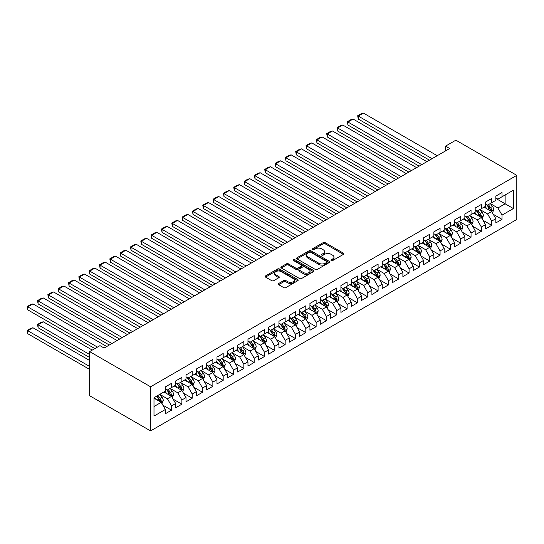 <?xml version="1.0" encoding="UTF-8"?>
<svg xmlns="http://www.w3.org/2000/svg" width="544" height="544" viewBox="0 0 544 544"><rect width="100%" height="100%" fill="white"/><g stroke="black" fill="none" stroke-linecap="round" stroke-linejoin="round"><path stroke-width="0.82" d="M331.242 260.576A1.006 0.578 0 0 0 332.663 260.576L343.434 254.354A1.435 0.83 0 0 0 343.849 253.769A1.435 0.83 0 0 0 343.434 253.184L325.183 242.651A1.435 0.83 0 0 0 323.156 242.651L312.385 248.866A1.006 0.578 0 0 0 312.093 249.281A1.006 0.578 0 0 0 312.385 249.689A1.006 0.578 0 0 0 313.806 249.689L315.2 248.887A4.59 2.652 0 0 1 321.688 248.887L323.211 249.764A4.59 2.652 0 0 1 324.55 251.634A4.59 2.652 0 0 1 323.211 253.511L321.817 254.313A1.006 0.578 0 0 0 321.518 254.721A1.006 0.578 0 0 0 321.817 255.129A1.006 0.578 0 0 0 323.231 255.129L324.625 254.327A4.59 2.652 0 0 1 331.112 254.327L332.636 255.204A4.59 2.652 0 0 1 333.982 257.081A4.59 2.652 0 0 1 332.636 258.951L331.242 259.753A1.006 0.578 0 0 0 330.949 260.168A1.006 0.578 0 0 0 331.242 260.576L331.242 259.753M278.657 283.506A1.435 0.83 0 0 0 278.236 284.09A1.435 0.83 0 0 0 278.657 284.675L283.778 287.626A1.435 0.83 0 0 0 285.804 287.626L297.765 280.724A1.435 0.83 0 0 0 298.187 280.14A1.435 0.83 0 0 0 297.765 279.555L279.514 269.015A1.435 0.83 0 0 0 277.488 269.015L265.526 275.924A1.435 0.83 0 0 0 265.105 276.508A1.435 0.83 0 0 0 265.526 277.093L271.714 280.663A1.435 0.83 0 0 0 273.741 280.663L278.861 277.705A1.435 0.83 0 0 0 279.276 277.12A1.435 0.83 0 0 0 278.861 276.536L275.794 274.768A3.835 2.217 0 0 1 274.666 273.204A3.835 2.217 0 0 1 277.039 271.157A3.835 2.217 0 0 1 281.214 271.64L293.23 278.569A3.835 2.217 0 0 1 294.352 280.14A3.835 2.217 0 0 1 291.985 282.18A3.835 2.217 0 0 1 287.803 281.704L285.804 280.548A1.435 0.83 0 0 0 283.778 280.548L278.657 283.506L278.657 284.675L283.778 281.738L283.778 280.548M89.651 351.608L150.586 386.784L150.586 430.909L89.651 395.733L89.651 351.608L99.98 345.644L104.108 348.031L449.67 148.519L445.543 146.139L445.543 150.906M445.543 146.139L455.865 140.175L516.8 175.352L150.586 386.784M315.302 269.43A1.435 0.83 0 0 0 317.329 269.43L329.29 262.521A1.435 0.83 0 0 0 329.712 261.936A1.435 0.83 0 0 0 329.29 261.351L311.046 250.818A1.435 0.83 0 0 0 309.019 250.818L297.051 257.72A1.435 0.83 0 0 0 296.636 258.305A1.435 0.83 0 0 0 297.051 258.89L315.302 269.43M293.957 260.794A1.006 0.578 0 0 1 294.977 260.936L313.507 271.633L301.566 278.528A1.435 0.83 0 0 1 299.54 278.528L281.289 267.995L281.289 266.825A1.435 0.83 0 0 0 280.874 267.41A1.435 0.83 0 0 0 281.289 267.995M281.289 266.825L286.409 263.867A1.435 0.83 0 0 1 288.436 263.867L295.841 268.138A1.435 0.83 0 0 0 297.867 268.138L301.26 266.179A1.435 0.83 0 0 0 301.682 265.594A1.435 0.83 0 0 0 301.26 265.01L293.556 260.562A1.006 0.578 0 0 1 293.264 260.148A1.006 0.578 0 0 1 293.882 259.617A1.006 0.578 0 0 1 294.977 259.74L313.528 270.45A1.435 0.83 0 0 1 313.949 271.034A1.435 0.83 0 0 1 313.528 271.619L313.528 270.45M150.586 430.909L516.8 219.477L516.8 175.352M495.836 198.431L505.131 203.796L505.131 194.97L513.393 190.196L502.03 196.758L502.03 192.522L495.836 196.105L495.836 200.335L491.701 202.722L491.701 198.485L485.506 202.062L485.506 206.298L481.379 208.685L481.379 204.449L475.177 208.026L475.177 212.262L471.05 214.649L471.05 210.412L464.855 213.989L464.855 218.226L460.72 220.606L460.72 216.376L454.526 219.953L454.526 224.189L450.391 226.569L450.391 222.34L444.196 225.916L444.196 230.146L440.069 232.533L440.069 228.303L433.867 231.88L433.867 236.11L429.74 238.496L429.74 234.26L423.545 237.837L423.545 242.073L419.41 244.46L419.41 240.224L413.216 243.8L413.216 248.037L409.081 250.424L409.081 246.187L402.886 249.764L402.886 254L398.759 256.387L398.759 252.151L392.557 255.728L392.557 259.964L388.43 262.344L388.43 258.114L382.235 261.691L382.235 265.921L378.1 268.308L378.1 264.078L371.906 267.655L371.906 271.884L367.771 274.271L367.771 270.035L361.576 273.618L361.576 277.848L357.442 280.235L357.442 275.998L351.247 279.575L351.247 283.812L347.12 286.198L347.12 281.962L340.918 285.539L340.918 289.775L336.79 292.162L336.79 287.926L330.596 291.502L330.596 295.739L326.461 298.119L326.461 293.889L320.266 297.466L320.266 301.702L316.132 304.082L316.132 299.853L309.937 303.43L309.937 307.659L305.81 310.046L305.81 305.816L299.608 309.393L299.608 313.623L295.48 316.01L295.48 311.773L289.286 315.357L289.286 319.586L285.151 321.973L285.151 317.737L278.956 321.314L278.956 325.55L274.822 327.937L274.822 323.7L268.627 327.277L268.627 331.514L264.5 333.9L264.5 329.664L258.298 333.241L258.298 337.477L254.17 339.857L254.17 335.628L247.976 339.204L247.976 343.441L243.841 345.821L243.841 341.591L237.646 345.168L237.646 349.398L233.512 351.784L233.512 347.555L227.317 351.132L227.317 355.361L223.19 357.748L223.19 353.512L216.988 357.088L216.988 361.325L212.86 363.712L212.86 359.475L206.666 363.052L206.666 367.288L202.531 369.675L202.531 365.439L196.336 369.016L196.336 373.252L192.202 375.632L192.202 371.402L186.007 374.979L186.007 379.216L181.88 381.596L181.88 377.366L175.678 380.943L175.678 385.172L171.55 387.559L171.55 383.33L165.349 386.906L165.349 391.136L153.993 397.698L153.993 416.065L165.349 409.503L161.221 402.349L153.993 398.174M513.393 190.196L513.393 208.563L502.03 215.125L497.903 207.971L490.416 203.646M493.306 214.316L502.03 219.354L502.03 215.125M502.03 219.354L495.836 222.931L495.836 218.702L491.701 221.088L487.574 213.928L480.087 209.61M482.977 220.279L491.701 225.318L491.701 221.088M491.701 225.318L485.506 228.895L485.506 224.665L481.379 227.045L477.244 219.892L469.758 215.567M472.648 226.243L481.379 231.282L481.379 227.045M481.379 231.282L475.177 234.858L475.177 230.629L471.05 233.009L466.915 225.855L459.428 221.53M462.325 232.206L471.05 237.245L471.05 233.009M471.05 237.245L464.855 240.822L464.855 236.586L460.72 238.972L456.593 231.819L449.099 227.494M451.996 238.17L460.72 243.209L460.72 238.972M460.72 243.209L454.526 246.786L454.526 242.549L450.391 244.936L446.264 237.782L438.777 233.458M441.667 244.134L450.391 249.172L450.391 244.936M450.391 249.172L444.196 252.749L444.196 248.513L440.069 250.9L435.934 243.746L428.448 239.421M431.338 250.09L440.069 255.129L440.069 250.9M440.069 255.129L433.867 258.713L433.867 254.476L429.74 256.863L425.605 249.703L418.118 245.385M421.008 256.054L429.74 261.093L429.74 256.863M429.74 261.093L423.545 264.67L423.545 260.44L419.41 262.827L415.283 255.666L407.789 251.348M410.686 262.018L419.41 267.056L419.41 262.827M419.41 267.056L413.216 270.633L413.216 266.404L409.081 268.784L404.954 261.63L397.467 257.305M400.357 267.981L409.081 273.02L409.081 268.784M409.081 273.02L402.886 276.597L402.886 272.36L398.759 274.747L394.624 267.594L387.138 263.269M390.028 273.945L398.759 278.984L398.759 274.747M398.759 278.984L392.557 282.56L392.557 278.324L388.43 280.711L384.295 273.557L376.808 269.232M379.698 279.908L388.43 284.947L388.43 280.711M388.43 284.947L382.235 288.524L382.235 284.288L378.1 286.674L373.973 279.521L366.479 275.196M369.376 285.872L378.1 290.911L378.1 286.674M378.1 290.911L371.906 294.488L371.906 290.251L367.771 292.638L363.644 285.484L356.157 281.16M359.047 291.829L367.771 296.868L367.771 292.638M367.771 296.868L361.576 300.444L361.576 296.215L357.442 298.602L353.314 291.441L345.828 287.123M348.718 297.792L357.442 302.831L357.442 298.602M357.442 302.831L351.247 306.408L351.247 302.178L347.12 304.558L342.985 297.405L335.498 293.087M338.388 303.756L347.12 308.795L347.12 304.558M347.12 308.795L340.918 312.372L340.918 308.142L336.79 310.522L332.656 303.368L325.169 299.044M328.066 309.72L336.79 314.758L336.79 310.522M336.79 314.758L330.596 318.335L330.596 314.099L326.461 316.486L322.334 309.332L314.847 305.007M317.737 315.683L326.461 320.722L326.461 316.486M326.461 320.722L320.266 324.299L320.266 320.062L316.132 322.449L312.004 315.296L304.518 310.971M307.408 321.647L316.132 326.686L316.132 322.449M316.132 326.686L309.937 330.262L309.937 326.026L305.81 328.413L301.675 321.259L294.188 316.934M297.078 327.61L305.81 332.642L305.81 328.413M305.81 332.642L299.608 336.226L299.608 331.99L295.48 334.376L291.346 327.223L283.859 322.898M286.756 333.567L295.48 338.606L295.48 334.376M295.48 338.606L289.286 342.183L289.286 337.953L285.151 340.34L281.024 333.18L273.537 328.862M276.427 339.531L285.151 344.57L285.151 340.34M285.151 344.57L278.956 348.146L278.956 343.917L274.822 346.297L270.694 339.143L263.208 334.818M266.098 345.494L274.822 350.533L274.822 346.297M274.822 350.533L268.627 354.11L268.627 349.88L264.5 352.26L260.365 345.107L252.878 340.782M255.768 351.458L264.5 356.497L264.5 352.26M264.5 356.497L258.298 360.074L258.298 355.837L254.17 358.224L250.036 351.07L242.549 346.746M245.446 357.422L254.17 362.46L254.17 358.224M254.17 362.46L247.976 366.037L247.976 361.801L243.841 364.188L239.714 357.034L232.22 352.709M235.117 363.385L243.841 368.424L243.841 364.188M243.841 368.424L237.646 372.001L237.646 367.764L233.512 370.151L229.384 362.998L221.898 358.673M224.788 369.342L233.512 374.381L233.512 370.151M233.512 374.381L227.317 377.964L227.317 373.728L223.19 376.115L219.055 368.954L211.568 364.636M214.458 375.306L223.19 380.344L223.19 376.115M223.19 380.344L216.988 383.921L216.988 379.692L212.86 382.078L208.726 374.918L201.239 370.6M204.129 381.269L212.86 386.308L212.86 382.078M212.86 386.308L206.666 389.885L206.666 385.655L202.531 388.035L198.404 380.882L190.91 376.557M193.807 387.233L202.531 392.272L202.531 388.035M202.531 392.272L196.336 395.848L196.336 391.612L192.202 393.999L188.074 386.845L180.588 382.52M183.478 393.196L192.202 398.235L192.202 393.999M192.202 398.235L186.007 401.812L186.007 397.576L181.88 399.962L177.745 392.809L170.258 388.484M173.148 399.16L181.88 404.199L181.88 399.962M181.88 404.199L175.678 407.776L175.678 403.539L171.55 405.926L167.416 398.772L159.929 394.448M162.819 405.124L171.55 410.162L171.55 405.926M171.55 410.162L165.349 413.739L165.349 409.503M165.349 388.756L167.416 389.946L171.55 387.559M153.993 406.524L161.221 402.349M175.678 382.792L177.745 383.982L181.88 381.596M167.416 398.772L171.55 396.386L163.907 391.972M175.678 403.539L171.55 396.386M186.007 376.829L188.074 378.019L192.202 375.632M177.745 392.809L181.88 390.422L174.236 386.009M186.007 397.576L181.88 390.422M196.336 370.865L198.404 372.055L202.531 369.675M188.074 386.845L192.202 384.458L184.559 380.045M196.336 391.612L192.202 384.458M206.666 364.902L208.726 366.098L212.86 363.712M198.404 380.882L202.531 378.495L194.888 374.088M206.666 385.655L202.531 378.495M216.988 358.938L219.055 360.135L223.19 357.748M208.726 374.918L212.86 372.538L205.217 368.125M216.988 379.692L212.86 372.538M227.317 352.974L229.384 354.171L233.512 351.784M219.055 368.954L223.19 366.574L215.546 362.161M227.317 373.728L223.19 366.574M237.646 347.018L239.714 348.208L243.841 345.821M229.384 362.998L233.512 360.611L225.869 356.198M237.646 367.764L233.512 360.611M247.976 341.054L250.036 342.244L254.17 339.857M239.714 357.034L243.841 354.647L236.198 350.234M247.976 361.801L243.841 354.647M258.298 335.09L260.365 336.28L264.5 333.9M250.036 351.07L254.17 348.684L246.527 344.27M258.298 355.837L254.17 348.684M268.627 329.127L270.694 330.317L274.822 327.937M260.365 345.107L264.5 342.72L256.856 338.307M268.627 349.88L264.5 342.72M278.956 323.163L281.024 324.36L285.151 321.973M270.694 339.143L274.822 336.756L267.179 332.35M278.956 343.917L274.822 336.756M289.286 317.2L291.346 318.396L295.48 316.01M281.024 333.18L285.151 330.8L277.508 326.386M289.286 337.953L285.151 330.8M299.608 311.243L301.675 312.433L305.81 310.046M291.346 327.223L295.48 324.836L287.837 320.423M299.608 331.99L295.48 324.836M309.937 305.279L312.004 306.469L316.132 304.082M301.675 321.259L305.81 318.872L298.166 314.459M309.937 326.026L305.81 318.872M320.266 299.316L322.334 300.506L326.461 298.119M312.004 315.296L316.132 312.909L308.496 308.496M320.266 320.062L316.132 312.909M330.596 293.352L332.656 294.542L336.79 292.162M322.334 309.332L326.461 306.945L318.818 302.532M330.596 314.099L326.461 306.945M340.918 287.388L342.985 288.585L347.12 286.198M332.656 303.368L336.79 300.982L329.147 296.568M340.918 308.142L336.79 300.982M351.247 281.425L353.314 282.622L357.442 280.235M342.985 297.405L347.12 295.025L339.476 290.612M351.247 302.178L347.12 295.025M361.576 275.461L363.644 276.658L367.771 274.271M353.314 291.441L357.442 289.061L349.806 284.648M361.576 296.215L357.442 289.061M371.906 269.504L373.973 270.694L378.1 268.308M363.644 285.484L367.771 283.098L360.128 278.684M371.906 290.251L367.771 283.098M382.235 263.541L384.295 264.731L388.43 262.344M373.973 279.521L378.1 277.134L370.457 272.721M382.235 284.288L378.1 277.134M392.557 257.577L394.624 258.767L398.759 256.387M384.295 273.557L388.43 271.17L380.786 266.757M392.557 278.324L388.43 271.17M402.886 251.614L404.954 252.804L409.081 250.424M394.624 267.594L398.759 265.207L391.116 260.794M402.886 272.36L398.759 265.207M413.216 245.65L415.283 246.847L419.41 244.46M404.954 261.63L409.081 259.243L401.438 254.837M413.216 266.404L409.081 259.243M423.545 239.686L425.605 240.883L429.74 238.496M415.283 255.666L419.41 253.286L411.767 248.873M423.545 260.44L419.41 253.286M433.867 233.723L435.934 234.92L440.069 232.533M425.605 249.703L429.74 247.323L422.096 242.91M433.867 254.476L429.74 247.323M444.196 227.766L446.264 228.956L450.391 226.569M435.934 243.746L440.069 241.359L432.426 236.946M444.196 248.513L440.069 241.359M454.526 221.802L456.593 222.992L460.72 220.606M446.264 237.782L450.391 235.396L442.748 230.982M454.526 242.549L450.391 235.396M464.855 215.839L466.915 217.029L471.05 214.649M456.593 231.819L460.72 229.432L453.077 225.019M464.855 236.586L460.72 229.432M475.177 209.875L477.244 211.065L481.379 208.685M466.915 225.855L471.05 223.468L463.406 219.055M475.177 230.629L471.05 223.468M485.506 203.912L487.574 205.108L491.701 202.722M477.244 219.892L481.379 217.505L473.736 213.098M485.506 224.665L481.379 217.505M495.836 197.948L497.903 199.145L502.03 196.758M487.574 213.928L491.701 211.548L484.058 207.135M495.836 218.702L491.701 211.548M497.903 207.971L505.131 203.796L513.393 208.563M331.643 260.719L332.636 260.141A4.59 2.652 0 0 0 333.982 258.271L333.982 257.081M324.55 251.634L324.55 252.824A4.59 2.652 0 0 1 323.211 254.701L322.218 255.272M343.414 254.368L325.183 243.841A1.435 0.83 0 0 0 323.156 243.841L312.786 249.832M329.27 262.534L311.046 252.008A1.435 0.83 0 0 0 309.019 252.008L297.072 258.903M326.754 262.344A1.006 0.578 0 0 0 327.053 261.936A1.006 0.578 0 0 0 326.754 261.528L310.74 252.28A1.006 0.578 0 0 0 309.318 252.28L307.85 253.13A4.59 2.652 0 0 0 306.51 255A4.59 2.652 0 0 0 307.85 256.87L318.798 263.194A4.59 2.652 0 0 0 325.285 263.194L326.754 262.344L326.754 263.541A1.006 0.578 0 0 0 327.053 263.126L327.053 261.936M306.51 255L306.51 256.19A4.59 2.652 0 0 0 307.85 258.067L307.85 256.87M326.754 263.541L325.285 264.384A4.59 2.652 0 0 1 318.798 264.384L307.85 258.067M281.309 268.002L286.409 265.057L286.409 263.867M301.682 265.594L301.682 266.784A1.435 0.83 0 0 1 301.26 267.369L297.867 269.334A1.435 0.83 0 0 1 295.841 269.334L288.436 265.057A1.435 0.83 0 0 0 286.409 265.057M303.518 272.571A3.835 2.217 0 0 0 307.693 273.054A3.835 2.217 0 0 0 310.066 271.007A3.835 2.217 0 0 0 308.938 269.443L304.708 266.995A1.435 0.83 0 0 0 302.682 266.995L299.282 268.96A1.435 0.83 0 0 0 298.867 269.545A1.435 0.83 0 0 0 299.282 270.13L303.518 272.571L303.518 273.768A3.835 2.217 0 0 0 307.693 274.244A3.835 2.217 0 0 0 310.066 272.197L310.066 271.007M298.867 269.545L298.867 270.735A1.435 0.83 0 0 0 299.282 271.32L299.282 270.13M303.518 273.768L299.282 271.32M294.352 280.14L294.352 281.33A3.835 2.217 0 0 1 291.985 283.376A3.835 2.217 0 0 1 287.803 282.894L285.804 281.738A1.435 0.83 0 0 0 283.778 281.738M274.666 273.204L274.666 274.394A3.835 2.217 0 0 0 275.794 275.958L275.794 274.768M278.841 277.719L275.794 275.958M297.745 280.731L279.514 270.212A1.435 0.83 0 0 0 277.488 270.212L265.547 277.107L265.526 275.924M492.47 212.867L493.748 209.746A3.869 2.237 -120 0 0 492.51 206.448L490.321 203.517M486.826 208.726L485.153 206.502M358.251 142.902L408.823 172.101L337.593 130.982L337.028 127.67L340.639 125.582L342.761 125.018L337.593 127.996L337.593 130.982M490.974 211.126L491.66 209.909A3.869 2.237 -120 0 0 490.552 207.584L488.356 204.653M487.104 204.836L489.818 208.454A1.972 1.136 60 0 1 490.171 209.052L491.66 209.909M486.424 204.442L489.314 208.298A3.869 2.237 60 0 1 490.423 210.623L490.498 210.848M432.065 158.685L358.251 116.069L358.251 119.054L429.481 160.181M437.226 155.706L363.412 113.091L358.251 116.069L357.68 115.743L361.298 113.655L363.412 113.091M358.251 119.054L357.68 115.743M482.14 218.831L483.419 215.71A3.869 2.237 -120 0 0 482.188 212.412L479.992 209.481M476.496 214.69L474.83 212.466M347.922 148.866L398.5 178.065L327.27 136.938L326.699 133.634L330.317 131.546L332.432 130.982L327.27 133.96L327.27 136.938M480.644 217.09L481.331 215.873A3.869 2.237 -120 0 0 480.223 213.547L478.026 210.616M476.775 210.8L479.488 214.418A1.972 1.136 60 0 1 479.842 215.016L481.331 215.873M476.095 210.406L478.985 214.261A3.869 2.237 60 0 1 480.094 216.587L480.168 216.811M471.811 224.794L473.096 221.666A3.869 2.237 -120 0 0 471.859 218.375L469.662 215.444M466.167 220.653L464.501 218.43M337.593 154.829L388.171 184.028L316.941 142.902L316.37 139.597L319.988 137.51L322.102 136.938L316.941 139.924L316.941 142.902M470.322 223.047L471.002 221.836A3.869 2.237 -120 0 0 469.894 219.504L467.704 216.58M466.453 216.764L469.159 220.381A1.972 1.136 60 0 1 469.52 220.98L471.002 221.836M465.766 216.369L468.656 220.225A3.869 2.237 60 0 1 469.764 222.55L469.846 222.775M421.736 164.648L347.922 122.033L347.922 125.018L419.152 166.138M426.897 161.67L353.09 119.054L347.922 122.033L347.358 121.706L350.968 119.619L353.09 119.054M347.922 125.018L347.358 121.706M411.407 170.612L337.028 127.67M416.568 167.634L342.761 125.018M461.489 230.758L462.767 227.63A3.869 2.237 -120 0 0 461.53 224.339L459.333 221.408M455.838 226.617L454.172 224.386M327.27 160.793L377.842 189.992L306.612 148.866L306.048 145.554L309.658 143.473L311.78 142.902L306.612 145.887L306.612 148.866M459.993 229.01L460.673 227.8A3.869 2.237 -120 0 0 459.571 225.468L457.375 222.544M456.124 222.72L458.83 226.338A1.972 1.136 60 0 1 459.19 226.936L460.673 227.8M455.444 222.333L458.327 226.182A3.869 2.237 60 0 1 459.435 228.514L459.517 228.738M451.16 236.722L452.438 233.594A3.869 2.237 -120 0 0 451.2 230.302L449.011 227.372M445.516 232.58L443.843 230.35M316.941 166.756L367.513 195.956L296.283 154.829L295.718 151.518L299.329 149.43L301.451 148.866L296.283 151.851L296.283 154.829M449.664 234.974L450.35 233.757A3.869 2.237 -120 0 0 449.242 231.431L447.046 228.5M445.794 228.684L448.508 232.302A1.972 1.136 60 0 1 448.861 232.9L450.35 233.757M445.114 228.29L448.004 232.145A3.869 2.237 60 0 1 449.106 234.478L449.188 234.702M401.078 176.576L326.699 133.634M406.246 173.59L332.432 130.982M390.748 182.539L316.37 139.597M395.916 179.554L322.102 136.938M440.83 242.685L442.109 239.557A3.869 2.237 -120 0 0 440.878 236.259L438.682 233.335M435.186 238.537L433.52 236.314M306.612 172.72L357.184 201.912L285.96 160.793L285.389 157.481L289.007 155.394L291.122 154.829L285.96 157.808L285.96 160.793M439.334 240.938L440.021 239.72A3.869 2.237 -120 0 0 438.913 237.395L436.716 234.464M435.465 234.648L438.178 238.265A1.972 1.136 60 0 1 438.532 238.864L440.021 239.72M434.785 234.253L437.675 238.109A3.869 2.237 60 0 1 438.784 240.441L438.858 240.659M380.426 188.503L306.048 145.554M385.587 185.518L311.78 142.902M430.501 248.642L431.78 245.521A3.869 2.237 -120 0 0 430.549 242.223L428.352 239.299M424.857 244.501L423.191 242.277M296.283 178.677L346.861 207.876L275.631 166.756L275.06 163.445L278.678 161.357L280.792 160.793L275.631 163.771L275.631 166.756M429.012 246.901L429.692 245.684A3.869 2.237 -120 0 0 428.584 243.358L426.394 240.428M425.136 240.611L427.849 244.229A1.972 1.136 60 0 1 428.21 244.827L429.692 245.684M424.456 240.217L427.346 244.072A3.869 2.237 60 0 1 428.454 246.398L428.529 246.622M370.097 194.46L295.718 151.518M375.258 191.481L301.451 148.866M420.172 254.606L421.457 251.484A3.869 2.237 -120 0 0 420.22 248.186L418.023 245.256M414.528 250.464L412.862 248.241M285.96 184.64L336.532 213.84L265.302 172.72L264.738 169.408L268.348 167.321L270.463 166.756L265.302 169.735L265.302 172.72M418.683 252.865L419.363 251.648A3.869 2.237 -120 0 0 418.261 249.322L416.065 246.391M414.814 246.575L417.52 250.192A1.972 1.136 60 0 1 417.88 250.791L419.363 251.648M414.134 246.18L417.017 250.036A3.869 2.237 60 0 1 418.125 252.362L418.207 252.586M409.85 260.569L411.128 257.448A3.869 2.237 -120 0 0 409.89 254.15L407.701 251.219M404.206 256.428L402.533 254.204M275.631 190.604L326.203 219.803L254.973 178.677L254.408 175.372L258.019 173.284L260.141 172.72L254.973 175.698L254.973 178.677M408.354 258.822L409.04 257.611A3.869 2.237 -120 0 0 407.932 255.286L405.736 252.355M404.484 252.538L407.191 256.156A1.972 1.136 60 0 1 407.551 256.754L409.04 257.611M403.804 252.144L406.694 256A3.869 2.237 60 0 1 407.796 258.325L407.878 258.55M399.52 266.533L400.799 263.405A3.869 2.237 -120 0 0 399.568 260.114L397.372 257.183M393.876 262.392L392.21 260.161M265.302 196.568L315.874 225.767L244.65 184.64L244.079 181.336L247.697 179.248L249.812 178.677L244.65 181.662L244.65 184.64M398.024 264.785L398.711 263.575A3.869 2.237 -120 0 0 397.603 261.242L395.406 258.318M394.155 258.502L396.868 262.113A1.972 1.136 60 0 1 397.222 262.718L398.711 263.575M393.475 258.108L396.365 261.963A3.869 2.237 60 0 1 397.474 264.289L397.548 264.513M389.191 272.496L390.47 269.368A3.869 2.237 -120 0 0 389.239 266.077L387.042 263.146M383.547 268.355L381.881 266.125M254.973 202.531L305.551 231.73L234.321 190.604L233.75 187.292L237.368 185.212L239.482 184.64L234.321 187.626L234.321 190.604M387.702 270.749L388.382 269.538A3.869 2.237 -120 0 0 387.274 267.206L385.084 264.282M383.826 264.459L386.539 268.076A1.972 1.136 60 0 1 386.9 268.675L388.382 269.538M383.146 264.071L386.036 267.92A3.869 2.237 60 0 1 387.144 270.252L387.219 270.477M378.862 278.46L380.147 275.332A3.869 2.237 -120 0 0 378.91 272.034L376.713 269.11M373.218 274.319L371.552 272.088M244.65 208.495L295.222 237.694L223.992 196.568L223.421 193.256L227.038 191.168L229.153 190.604L223.992 193.589L223.992 196.568M377.373 276.712L378.053 275.495A3.869 2.237 -120 0 0 376.944 273.17L374.755 270.239M373.504 270.422L376.21 274.04A1.972 1.136 60 0 1 376.57 274.638L378.053 275.495M372.824 270.028L375.707 273.884A3.869 2.237 60 0 1 376.815 276.216L376.897 276.44M368.54 284.417L369.818 281.296A3.869 2.237 -120 0 0 368.58 277.998L366.391 275.074M362.889 280.276L361.223 278.052M234.321 214.458L284.893 243.651L213.663 202.531L213.098 199.22L216.709 197.132L218.831 196.568L213.663 199.546L213.663 202.531M367.044 282.676L367.73 281.459A3.869 2.237 -120 0 0 366.622 279.133L364.426 276.202M363.174 276.386L365.881 280.004A1.972 1.136 60 0 1 366.241 280.602L367.73 281.459M362.494 275.992L365.378 279.847A3.869 2.237 60 0 1 366.486 282.173L366.568 282.397M358.21 290.38L359.489 287.259A3.869 2.237 -120 0 0 358.258 283.961L356.062 281.03M352.566 286.239L350.894 284.016M223.992 220.415L274.564 249.614L203.34 208.495L202.769 205.183L206.387 203.096L208.502 202.531L203.34 205.51L203.34 208.495M356.714 288.64L357.401 287.422A3.869 2.237 -120 0 0 356.293 285.097L354.096 282.166M352.845 282.35L355.558 285.967A1.972 1.136 60 0 1 355.912 286.566L357.401 287.422M352.165 281.955L355.055 285.811A3.869 2.237 60 0 1 356.164 288.136L356.238 288.361M347.881 296.344L349.16 293.223A3.869 2.237 -120 0 0 347.929 289.925L345.732 286.994M342.237 292.203L340.571 289.979M213.663 226.379L264.241 255.578L193.011 214.452L192.44 211.147L196.058 209.059L198.172 208.495L193.011 211.473L193.011 214.452M346.385 294.603L347.072 293.386A3.869 2.237 -120 0 0 345.964 291.06L343.774 288.13M342.516 288.313L345.229 291.931A1.972 1.136 60 0 1 345.59 292.529L347.072 293.386M341.836 287.919L344.726 291.774A3.869 2.237 60 0 1 345.834 294.1L345.909 294.324M337.552 302.308L338.837 299.186A3.869 2.237 -120 0 0 337.6 295.888L335.403 292.958M331.908 298.166L330.242 295.943M203.334 232.342L253.912 261.542L182.682 220.415L182.111 217.11L185.728 215.023L187.843 214.452L182.682 217.437L182.682 220.415M336.063 300.56L336.743 299.35A3.869 2.237 -120 0 0 335.634 297.017L333.445 294.093M332.194 294.277L334.9 297.894A1.972 1.136 60 0 1 335.26 298.493L336.743 299.35M331.514 293.882L334.397 297.738A3.869 2.237 60 0 1 335.505 300.064L335.587 300.288M359.768 200.423L285.389 157.481M364.936 197.445L291.122 154.829M349.438 206.387L275.06 163.445M354.606 203.408L280.792 160.793M339.116 212.35L264.738 169.408M344.277 209.372L270.463 166.756M328.787 218.314L254.408 175.372M333.948 215.329L260.141 172.72M318.458 224.278L244.079 181.336M323.626 221.292L249.812 178.677M308.128 230.234L233.75 187.292M313.296 227.256L239.482 184.64M297.806 236.198L223.421 193.256M302.967 233.22L229.153 190.604M287.477 242.162L213.098 199.22M292.638 239.183L218.831 196.568M277.148 248.125L202.769 205.183M282.309 245.147L208.502 202.531M327.23 308.271L328.508 305.143A3.869 2.237 -120 0 0 327.27 301.852L325.081 298.921M321.579 304.13L319.913 301.9M193.011 238.306L243.583 267.505L172.353 226.379L171.788 223.074L175.399 220.986L177.521 220.415L172.353 223.4L172.353 226.379M325.734 306.524L326.42 305.313A3.869 2.237 -120 0 0 325.312 302.981L323.116 300.057M321.864 300.234L324.571 303.851A1.972 1.136 60 0 1 324.931 304.45L326.42 305.313M321.184 299.846L324.068 303.702A3.869 2.237 60 0 1 325.176 306.027L325.258 306.252M266.818 254.089L192.44 211.147M271.986 251.104L198.172 208.495M316.9 314.235L318.179 311.107A3.869 2.237 -120 0 0 316.941 307.816L314.752 304.885M311.256 310.094L309.584 307.863M182.682 244.27L233.254 273.469L162.024 232.342L161.459 229.031L165.07 226.943L167.192 226.379L162.024 229.364L162.024 232.342M315.404 312.487L316.091 311.27A3.869 2.237 -120 0 0 314.983 308.944L312.786 306.014M311.535 306.197L314.248 309.815A1.972 1.136 60 0 1 314.602 310.413L316.091 311.27M310.855 305.81L313.745 309.658A3.869 2.237 60 0 1 314.854 311.991L314.928 312.215M256.496 260.052L182.111 217.11M261.657 257.067L187.843 214.452M306.571 320.198L307.85 317.07A3.869 2.237 -120 0 0 306.619 313.772L304.422 310.848M300.927 316.057L299.261 313.827M172.353 250.233L222.931 279.432L151.701 238.306L151.13 234.994L154.748 232.907L156.862 232.342L151.701 235.321L151.701 238.306M305.075 318.451L305.762 317.234A3.869 2.237 -120 0 0 304.654 314.908L302.457 311.977M301.206 312.161L303.919 315.778A1.972 1.136 60 0 1 304.28 316.377L305.762 317.234M300.526 311.766L303.416 315.622A3.869 2.237 60 0 1 304.524 317.954L304.599 318.179M246.167 266.016L171.788 223.074M251.328 263.031L177.521 220.415M296.242 326.155L297.527 323.034A3.869 2.237 -120 0 0 296.29 319.736L294.093 316.812M290.598 322.014L288.932 319.79M162.024 256.19L212.602 285.389L141.372 244.27L140.801 240.958L144.418 238.87L146.533 238.306L141.372 241.284L141.372 244.27M294.753 324.414L295.433 323.197A3.869 2.237 -120 0 0 294.324 320.872L292.135 317.941M290.884 318.124L293.59 321.742A1.972 1.136 60 0 1 293.95 322.34L295.433 323.197M290.197 317.73L293.087 321.586A3.869 2.237 60 0 1 294.195 323.911L294.277 324.136M235.838 271.973L161.459 229.031M240.999 268.994L167.192 226.379M285.92 332.119L287.198 328.998A3.869 2.237 -120 0 0 285.96 325.7L283.771 322.769M280.269 327.978L278.603 325.754M151.701 262.154L202.273 291.353L131.043 250.233L130.478 246.922L134.089 244.834L136.211 244.27L131.043 247.248L131.043 250.233M284.424 330.378L285.11 329.161A3.869 2.237 -120 0 0 284.002 326.835L281.806 323.904M280.554 324.088L283.261 327.706A1.972 1.136 60 0 1 283.621 328.304L285.11 329.161M279.874 323.694L282.758 327.549A3.869 2.237 60 0 1 283.866 329.875L283.948 330.099M225.508 277.936L151.13 234.994M230.676 274.958L156.862 232.342M275.59 338.082L276.869 334.961A3.869 2.237 -120 0 0 275.631 331.663L273.442 328.732M269.946 333.941L268.274 331.718M141.372 268.117L191.944 297.316L120.714 256.19L120.149 252.885L123.76 250.798L125.882 250.233L120.714 253.212L120.714 256.19M274.094 336.342L274.781 335.124A3.869 2.237 -120 0 0 273.673 332.799L271.476 329.868M270.225 330.052L272.938 333.669A1.972 1.136 60 0 1 273.292 334.268L274.781 335.124M269.545 329.657L272.435 333.513A3.869 2.237 60 0 1 273.544 335.838L273.618 336.063M215.186 283.9L140.801 240.958M220.347 280.922L146.533 238.306M265.261 344.046L266.54 340.918A3.869 2.237 -120 0 0 265.309 337.627L263.112 334.696M259.617 339.905L257.951 337.681M131.043 274.081L181.614 303.28L110.391 262.154L109.82 258.849L113.438 256.761L115.552 256.19L110.391 259.175L110.391 262.154M263.765 342.298L264.452 341.088A3.869 2.237 -120 0 0 263.344 338.756L261.147 335.832M259.896 336.015L262.609 339.626A1.972 1.136 60 0 1 262.963 340.231L264.452 341.088M259.216 335.621L262.106 339.476A3.869 2.237 60 0 1 263.214 341.802L263.289 342.026M204.857 289.864L130.478 246.922M210.018 286.885L136.211 244.27M254.932 350.01L256.21 346.882A3.869 2.237 -120 0 0 254.98 343.59L252.783 340.66M249.288 345.868L247.622 343.638M120.714 280.044L171.292 309.244L100.062 268.117L99.491 264.806L103.108 262.725L105.223 262.154L100.062 265.139L100.062 268.117M253.443 348.262L254.123 347.052A3.869 2.237 -120 0 0 253.014 344.719L250.825 341.795M249.574 341.972L252.28 345.59A1.972 1.136 60 0 1 252.64 346.188L254.123 347.052M248.887 341.584L251.777 345.433A3.869 2.237 60 0 1 252.885 347.766L252.96 347.99M194.528 295.827L120.149 252.885M199.689 292.842L125.882 250.233M244.603 355.973L245.888 352.845A3.869 2.237 -120 0 0 244.65 349.554L242.454 346.623M238.959 351.832L237.293 349.602M110.391 286.008L160.963 315.207L89.733 274.081L89.168 270.769L92.779 268.682L94.894 268.117L89.733 271.102L89.733 274.081M243.114 354.226L243.794 353.008A3.869 2.237 -120 0 0 242.692 350.683L240.496 347.752M239.244 347.936L241.951 351.553A1.972 1.136 60 0 1 242.311 352.152L243.794 353.008M238.564 347.541L241.448 351.397A3.869 2.237 60 0 1 242.556 353.729L242.638 353.954M184.198 301.791L109.82 258.849M189.366 298.806L115.552 256.19M234.28 361.937L235.559 358.809A3.869 2.237 -120 0 0 234.321 355.511L232.132 352.587M228.636 357.789L226.964 355.565M100.062 291.972L150.634 321.164L79.404 280.044L78.839 276.733L82.45 274.645L84.572 274.081L79.404 277.059L79.404 280.044M232.784 360.189L233.471 358.972A3.869 2.237 -120 0 0 232.363 356.646L230.166 353.716M228.915 353.899L231.622 357.517A1.972 1.136 60 0 1 231.982 358.115L233.471 358.972M228.235 353.505L231.125 357.36A3.869 2.237 60 0 1 232.227 359.693L232.308 359.91M173.869 307.754L99.491 264.806M179.037 304.769L105.223 262.154M223.951 367.894L225.23 364.772A3.869 2.237 -120 0 0 223.999 361.474L221.802 358.55M218.307 363.752L216.641 361.529M89.733 297.928L140.304 327.128L69.081 286.008L68.51 282.696L72.128 280.609L74.242 280.044L69.081 283.023L69.081 286.008M222.455 366.153L223.142 364.936A3.869 2.237 -120 0 0 222.034 362.61L219.837 359.679M218.586 359.863L221.299 363.48A1.972 1.136 60 0 1 221.653 364.079L223.142 364.936M217.906 359.468L220.796 363.324A3.869 2.237 60 0 1 221.904 365.65L221.979 365.874M163.547 313.711L89.168 270.769M168.708 310.733L94.894 268.117M213.622 373.857L214.9 370.736A3.869 2.237 -120 0 0 213.67 367.438L211.473 364.507M207.978 369.716L206.312 367.492M79.404 303.892L129.982 333.091L58.752 291.972L58.181 288.66L61.798 286.572L63.913 286.008L58.752 288.986L58.752 291.972M212.133 372.116L212.813 370.899A3.869 2.237 -120 0 0 211.704 368.574L209.515 365.643M208.257 365.826L210.97 369.444A1.972 1.136 60 0 1 211.33 370.042L212.813 370.899M207.577 365.432L210.467 369.288A3.869 2.237 60 0 1 211.575 371.613L211.65 371.838M153.218 319.675L78.839 276.733M158.379 316.696L84.572 274.081M203.293 379.821L204.578 376.7A3.869 2.237 -120 0 0 203.34 373.402L201.144 370.471M197.649 375.68L195.983 373.456M69.081 309.856L119.653 339.055L48.423 297.928L47.858 294.624L51.469 292.536L53.584 291.972L48.423 294.95L48.423 297.928M201.804 378.073L202.484 376.863A3.869 2.237 -120 0 0 201.375 374.537L199.186 371.606M197.934 371.79L200.641 375.408A1.972 1.136 60 0 1 201.001 376.006L202.484 376.863M197.254 371.396L200.138 375.251A3.869 2.237 60 0 1 201.246 377.577L201.328 377.801M142.888 325.638L68.51 282.696M148.056 322.66L74.242 280.044M192.97 385.784L194.249 382.656A3.869 2.237 -120 0 0 193.011 379.365L190.822 376.434M187.326 381.643L185.654 379.413M58.752 315.819L109.324 345.018L38.094 303.892L37.529 300.587L41.14 298.5L43.262 297.928L38.094 300.914L38.094 303.892M191.474 384.037L192.161 382.826A3.869 2.237 -120 0 0 191.053 380.494L188.856 377.57M187.605 377.754L190.312 381.364A1.972 1.136 60 0 1 190.672 381.97L192.161 382.826M186.925 377.359L189.808 381.215A3.869 2.237 60 0 1 190.917 383.54L190.998 383.765M132.559 331.602L58.181 288.66M137.727 328.624L63.913 286.008M182.641 391.748L183.92 388.62A3.869 2.237 -120 0 0 182.689 385.329L180.492 382.398M176.997 387.607L175.331 385.376M48.423 321.783L94.867 348.595L27.771 309.856L27.2 306.544L30.818 304.463L32.932 303.892L27.771 306.877L27.771 309.856M181.145 390L181.832 388.79A3.869 2.237 -120 0 0 180.724 386.458L178.527 383.534M177.276 383.71L179.989 387.328A1.972 1.136 60 0 1 180.343 387.926L181.832 388.79M176.596 383.323L179.486 387.172A3.869 2.237 60 0 1 180.594 389.504L180.669 389.728M122.237 337.566L47.858 294.624M127.398 334.58L53.584 291.972M172.312 397.712L173.59 394.584A3.869 2.237 -120 0 0 172.36 391.286L170.163 388.362M89.651 354.525L38.094 324.761L43.262 321.783L92.283 350.084M166.668 393.57L165.002 391.34M38.094 327.746L37.529 324.435L38.094 324.761L38.094 327.746L89.651 357.51M170.816 395.964L171.503 394.747A3.869 2.237 -120 0 0 170.394 392.421L168.205 389.49M166.947 389.674L169.66 393.292A1.972 1.136 60 0 1 170.02 393.89L171.503 394.747M166.267 389.28L169.157 393.135A3.869 2.237 60 0 1 170.265 395.468L170.34 395.692M37.529 324.435L41.14 322.347L43.262 321.783M111.908 343.529L37.529 300.587M117.069 340.544L43.262 297.928M161.983 403.668L163.268 400.547A3.869 2.237 -120 0 0 162.03 397.249L159.834 394.325M89.651 366.452L27.771 330.725L32.932 327.746L89.651 360.488M156.339 399.527L154.673 397.304M27.771 333.71L27.2 331.588L27.2 330.398L27.771 330.725L27.771 333.71L89.651 369.437M160.494 401.928L161.174 400.71A3.869 2.237 -120 0 0 160.065 398.385L157.876 395.454M156.903 396.018L159.331 399.255A1.972 1.136 60 0 1 159.691 399.854L161.174 400.71M156.638 396.168L158.828 399.099A3.869 2.237 60 0 1 159.936 401.424L160.018 401.649M27.2 330.398L30.818 328.311L32.932 327.746M97.451 347.106L27.2 306.544M106.74 346.508L32.932 303.892M332.636 260.141L332.636 258.951M321.817 255.129L321.817 254.313M323.211 254.701L323.211 253.511M312.385 249.689L312.385 248.866M323.156 243.841L323.156 242.651M325.183 243.841L325.183 242.651M343.434 254.354L343.434 253.184M297.051 258.89L297.051 257.72M309.019 252.008L309.019 250.818M311.046 252.008L311.046 250.818M329.29 262.521L329.29 261.351M318.798 264.384L318.798 263.194M325.285 264.384L325.285 263.194M288.436 265.057L288.436 263.867M295.841 269.334L295.841 268.138M297.867 269.334L297.867 268.138M301.26 267.369L301.26 266.179M294.977 260.936L294.977 259.74M285.804 281.738L285.804 280.548M287.803 282.894L287.803 281.704M278.861 277.705L278.861 276.536M277.488 270.212L277.488 269.015M279.514 270.212L279.514 269.015M297.765 280.724L297.765 279.555M491.218 211.262L493.721 209.821M490.552 207.584L492.51 206.448M487.696 209.229L489.314 208.298M480.889 217.226L483.398 215.784M480.223 213.547L482.188 212.412M477.367 215.193L478.985 214.261M470.567 223.19L473.069 221.741M469.894 219.504L471.859 218.375M467.038 221.156L468.656 220.225M460.238 229.153L462.74 227.705M459.571 225.468L461.53 224.339M456.715 227.12L458.327 226.182M449.908 235.117L452.411 233.668M449.242 231.431L451.2 230.302M446.386 233.084L448.004 232.145M439.579 241.08L442.088 239.632M438.913 237.395L440.878 236.259M436.057 239.04L437.675 238.109M429.25 247.044L431.759 245.596M428.584 243.358L430.549 242.223M425.728 245.004L427.346 244.072M418.928 253.001L421.43 251.559M418.261 249.322L420.22 248.186M415.398 250.968L417.017 250.036M408.598 258.964L411.101 257.523M407.932 255.286L409.89 254.15M405.076 256.931L406.694 256M398.269 264.928L400.772 263.48M397.603 261.242L399.568 260.114M394.747 262.895L396.365 261.963M387.94 270.892L390.449 269.443M387.274 267.206L389.239 266.077M384.418 268.858L386.036 267.92M377.618 276.855L380.12 275.407M376.944 273.17L378.91 272.034M374.088 274.822L375.707 273.884M367.288 282.819L369.791 281.37M366.622 279.133L368.58 277.998M363.766 280.779L365.378 279.847M356.959 288.776L359.462 287.334M356.293 285.097L358.258 283.961M353.437 286.742L355.055 285.811M346.63 294.739L349.139 293.298M345.964 291.06L347.929 289.925M343.108 292.706L344.726 291.774M336.308 300.703L338.81 299.261M335.634 297.017L337.6 295.888M332.778 298.67L334.397 297.738M325.978 306.666L328.481 305.218M325.312 302.981L327.27 301.852M322.456 304.633L324.068 303.702M315.649 312.63L318.152 311.182M314.983 308.944L316.941 307.816M312.127 310.597L313.745 309.658M305.32 318.594L307.829 317.145M304.654 314.908L306.619 313.772M301.798 316.56L303.416 315.622M294.998 324.557L297.5 323.109M294.324 320.872L296.29 319.736M291.468 322.517L293.087 321.586M284.668 330.514L287.171 329.072M284.002 326.835L285.96 325.7M281.146 328.481L282.758 327.549M274.339 336.478L276.842 335.036M273.673 332.799L275.631 331.663M270.817 334.444L272.435 333.513M264.01 342.441L266.519 340.993M263.344 338.756L265.309 337.627M260.488 340.408L262.106 339.476M253.681 348.405L256.19 346.956M253.014 344.719L254.98 343.59M250.158 346.372L251.777 345.433M243.358 354.368L245.861 352.92M242.692 350.683L244.65 349.554M239.829 352.335L241.448 351.397M233.029 360.332L235.532 358.884M232.363 356.646L234.321 355.511M229.507 358.292L231.125 357.36M222.7 366.296L225.202 364.847M222.034 362.61L223.999 361.474M219.178 364.256L220.796 363.324M212.371 372.252L214.88 370.811M211.704 368.574L213.67 367.438M208.848 370.219L210.467 369.288M202.048 378.216L204.551 376.774M201.375 374.537L203.34 373.402M198.519 376.183L200.138 375.251M191.719 384.18L194.222 382.731M191.053 380.494L193.011 379.365M188.197 382.146L189.808 381.215M181.39 390.143L183.892 388.695M180.724 386.458L182.689 385.329M177.868 388.11L179.486 387.172M171.061 396.107L173.57 394.658M170.394 392.421L172.36 391.286M167.538 394.074L169.157 393.135M160.738 402.07L163.241 400.622M160.065 398.385L162.03 397.249M157.209 400.03L158.828 399.099"/></g></svg>
